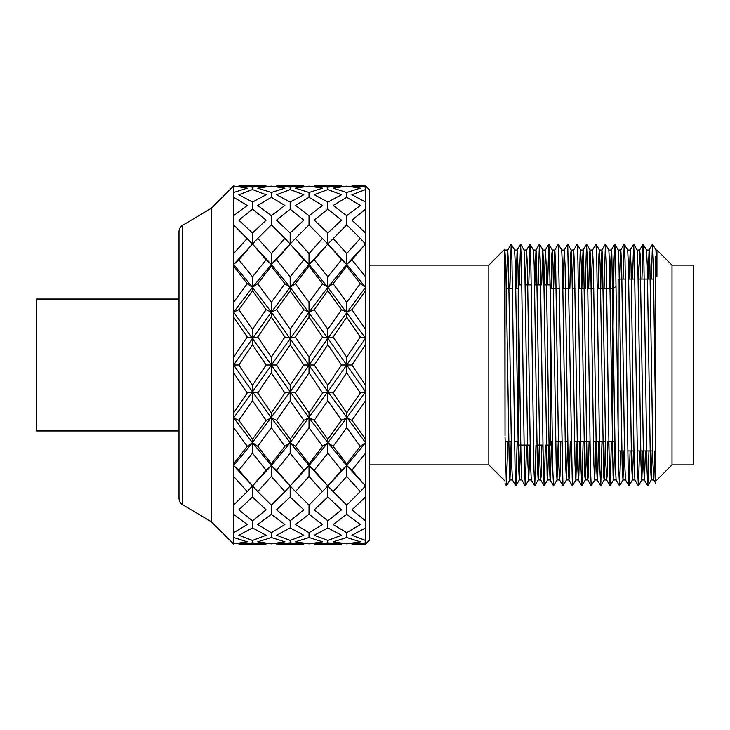 <?xml version="1.0" encoding="UTF-8"?>
<svg xmlns="http://www.w3.org/2000/svg" width="730" height="730" viewBox="0 0 730 730"><rect width="100%" height="100%" fill="white"/><g stroke="black" fill="none" stroke-linecap="round" stroke-linejoin="round"><path stroke-width="1.09" d="M672.011 464.891L672.011 265.109L693.5 265.109L693.5 464.891L672.011 464.891L655.805 481.097L655.805 435.6L653.295 260.318L652.474 244.158L651.352 279.061M290.175 232.998L303.817 220.15L290.175 209.163L276.542 220.15L290.175 232.998L290.175 244.039L295.431 238.4L309.027 253.538L309.027 264.452L314.238 259.761L327.87 276.834L327.87 287.337L333.126 283.714L346.723 302.293L346.723 312.139L351.924 309.675L365.538 290.786L365.566 544.042L351.924 544.042L365.538 542.901M365.401 344.779L365.401 329.303M252.489 202.073L266.121 194.718L252.489 189.554L238.847 194.718L252.489 202.073L252.489 209.163L238.847 220.15L252.489 232.998L252.489 244.039L257.736 238.4L271.332 253.538L271.332 264.452L276.542 259.761L290.175 276.834L290.175 287.337L295.431 283.714L309.027 302.293L309.027 312.139L314.238 309.675L327.87 329.303L327.87 338.236L333.126 336.995L346.723 357.189L346.723 365L351.924 365L365.493 344.843M351.924 365L365.538 385.23M351.924 309.675L365.538 329.266M333.126 283.714L346.723 266.176L360.31 283.714L365.401 287.237M346.723 302.293L360.31 283.714M314.238 259.761L327.87 244.039L341.512 259.761L346.723 264.452L346.723 266.176M327.87 276.834L341.512 259.761M295.431 238.4L309.027 224.876L327.87 244.039L327.87 232.998L341.512 220.15L327.87 209.163L327.87 202.073L341.512 194.718L327.87 189.554L327.87 187.108L341.512 185.958L314.238 185.958L327.87 187.108M309.027 253.538L322.614 238.4M271.332 215.697L257.736 205.468L271.332 197.292L284.919 205.468L271.332 215.697L271.332 224.876L284.919 238.4L271.332 253.538M238.847 309.675L252.489 290.75L252.489 287.337L233.637 312.139L238.847 309.675L252.489 329.303L252.489 338.236L257.736 336.995L271.332 357.189L271.332 365L276.542 365L290.175 385.267L290.175 391.764L327.87 338.236L365.511 287.41M365.401 287.182L365.401 290.586M211.362 521.767L182.673 504.768L182.673 225.232L211.362 208.232L211.362 521.767L233.637 544.042L233.637 365L238.847 365L252.489 385.267L252.489 391.764L309.027 312.139L327.87 287.337L346.723 264.452L346.723 253.538L360.31 238.4L365.401 243.875M238.847 365L252.489 344.733L252.489 338.236L247.233 336.995L233.637 357.189L233.637 365L271.332 312.139L290.175 287.337L309.027 264.452L327.87 244.039L346.723 264.452L365.511 287.273M365.401 497.002L365.401 485.924M365.401 453.211L365.401 439.25M233.637 365L252.489 391.764L252.489 400.697L238.847 420.325L233.637 417.861L252.489 391.764L257.736 393.005L271.332 412.851L271.332 417.861L276.542 420.325L290.175 439.25L290.175 442.663L295.431 446.285L309.027 463.824L309.027 465.548L314.238 470.239L327.87 485.961L346.723 465.548L351.924 470.239L365.493 453.266M351.924 470.239L365.493 485.879M365.493 520.782L351.924 509.85L365.538 497.03M365.401 527.927L365.401 520.809M271.332 537.536L257.736 541.842L271.332 543.877L284.919 541.842L271.332 537.536L271.332 532.708L284.919 524.532L271.332 514.303L271.332 505.123L284.919 491.6L271.332 476.462L271.332 465.548L276.542 470.239L290.175 453.166L303.817 470.239L290.175 485.961L295.431 491.6L309.027 476.462L309.027 465.548L327.87 442.663L333.126 446.285L346.723 427.707L346.723 417.861L341.512 420.325L327.87 400.697L327.87 391.764L322.614 393.005L309.027 372.811L309.027 365L303.817 365L290.175 385.267M252.489 542.892L266.121 544.042L238.847 544.042L252.489 542.892L252.489 540.446L266.121 535.282L252.489 527.927L252.489 520.837L266.121 509.85L252.489 497.002L252.489 485.961L266.121 470.239L252.489 453.166L252.489 442.663L290.175 391.764L295.431 393.005L309.027 372.811M290.175 527.927L276.542 535.282L290.175 540.446L303.817 535.282L290.175 527.927L290.175 520.837L303.817 509.85L290.175 497.002L290.175 485.961L309.027 465.548L303.817 470.239M309.027 514.303L295.431 524.532L309.027 532.708L322.614 524.532L309.027 514.303L309.027 505.123L327.87 485.961L333.126 491.6L346.723 476.462L360.31 491.6L365.401 486.125M327.87 497.002L314.238 509.85L327.87 520.837L341.512 509.85L327.87 497.002L327.87 485.961L341.512 470.239L346.723 465.548L365.511 442.727M290.175 542.892L303.817 544.042L276.542 544.042L290.175 542.892L290.175 540.446M309.027 537.536L295.431 541.842L309.027 543.877L322.614 541.842L309.027 537.536L309.027 532.708M327.87 527.927L314.238 535.282L327.87 540.446L341.512 535.282L327.87 527.927L327.87 520.837M333.126 491.6L346.723 505.123L346.723 514.303L333.126 524.532L346.723 532.708L346.723 537.536L360.31 541.842L346.723 543.877L333.126 541.842L346.723 537.536M346.723 514.303L360.31 524.532L346.723 532.708M365.401 400.743L365.401 385.267M295.431 393.005L309.027 412.851L309.027 417.861L314.238 420.325L327.87 439.25L327.87 442.663L346.723 417.861L351.924 420.325L365.493 400.806M351.924 420.325L365.538 439.214M333.126 336.995L346.723 317.149L360.31 336.995L346.723 357.189M276.542 365L290.175 344.733L290.175 338.236L295.431 336.995L309.027 357.189L309.027 365L314.238 365L327.87 344.733L341.512 365L327.87 385.267L327.87 391.764L365.511 338.318M314.238 365L327.87 385.267M314.238 309.675L327.87 290.75L341.512 309.675L327.87 329.303M295.431 283.714L309.027 266.176L322.614 283.714L309.027 302.293M276.542 259.761L290.175 244.039L303.817 259.761L290.175 276.834M257.736 238.4L271.332 224.876M252.489 209.163L266.121 220.15L252.489 232.998M365.401 338.382L365.401 344.898M365.401 338.2L360.31 336.995M346.723 317.149L346.723 312.139L341.512 309.675M327.87 290.75L327.87 287.337L322.614 283.714M309.027 266.176L309.027 264.452L303.817 259.761M238.847 259.761L252.489 244.039L233.637 264.452L238.847 259.761L252.489 276.834L252.489 287.337L271.332 264.452L290.175 244.039L284.919 238.4M346.723 505.123L360.31 491.6M365.493 540.428L351.924 535.282L365.538 527.936M365.401 542.892L365.401 540.437M327.87 542.892L341.512 544.042L314.238 544.042L327.87 542.892L327.87 540.446M238.847 420.325L252.489 439.25L252.489 442.663L257.736 446.285L271.332 463.824L271.332 465.548L290.175 442.663L327.87 391.764L333.126 393.005L346.723 372.811L360.31 393.005L346.723 412.851L346.723 417.861L365.511 391.837M333.126 393.005L346.723 412.851M309.027 412.851L322.614 393.005M314.238 420.325L327.87 400.697M327.87 439.25L341.512 420.325M295.431 336.995L309.027 317.149L322.614 336.995L309.027 357.189M257.736 336.995L271.332 317.149L271.332 312.139L276.542 309.675L290.175 290.75L303.817 309.675L290.175 329.303L290.175 338.236L284.919 336.995L271.332 357.189M276.542 309.675L290.175 329.303M233.637 264.452L252.489 287.337L257.736 283.714L271.332 266.176L284.919 283.714L271.332 302.293L271.332 312.139L266.121 309.675L252.489 329.303M257.736 283.714L271.332 302.293M233.637 357.189L233.637 224.876L252.489 244.039L266.121 259.761L252.489 276.834M233.637 302.293L247.233 283.714L252.489 287.337L271.332 312.139L327.87 391.764L365.511 442.59M346.723 427.707L360.31 446.285L346.723 463.824L346.723 465.548L365.511 485.906M333.126 446.285L346.723 463.824M276.542 420.325L290.175 400.697L303.817 420.325L290.175 439.25M295.431 446.285L309.027 427.707L322.614 446.285L309.027 463.824M290.175 344.733L303.817 365M271.332 317.149L284.919 336.995M252.489 290.75L266.121 309.675M346.723 476.462L346.723 465.548L327.87 442.663L322.614 446.285M314.238 470.239L327.87 453.166L327.87 442.663L309.027 417.861L303.817 420.325M309.027 427.707L309.027 417.861L290.175 391.764L284.919 393.005L271.332 412.851M290.175 400.697L290.175 391.764L271.332 365L266.121 365L252.489 385.267M257.736 393.005L271.332 372.811L271.332 365L233.637 312.139M327.87 453.166L341.512 470.239M257.736 446.285L271.332 427.707L284.919 446.285L271.332 463.824M276.542 470.239L290.175 485.961L284.919 491.6M271.332 372.811L284.919 393.005M252.489 344.733L266.121 365M290.175 453.166L290.175 442.663L284.919 446.285M252.489 439.25L266.121 420.325L271.332 417.861L290.175 442.663L309.027 465.548L327.87 485.961M271.332 427.707L271.332 417.861L252.489 391.764L247.233 393.005L233.637 412.851M309.027 476.462L322.614 491.6M295.431 491.6L309.027 505.123M233.637 417.861L252.489 442.663L233.637 465.548L238.847 470.239L252.489 453.166M238.847 470.239L257.736 491.6L271.332 476.462M257.736 491.6L271.332 505.123M252.489 400.697L266.121 420.325M290.175 520.837L276.542 509.85L290.175 497.002M233.637 465.548L252.489 485.961L271.332 465.548L266.121 470.239M233.637 463.824L247.233 446.285L252.489 442.663L271.332 465.548L290.175 485.961M233.637 476.462L247.233 491.6L233.637 505.123M252.489 520.837L238.847 509.85L252.489 497.002M271.332 532.708L257.736 524.532L271.332 514.303M252.489 485.961L247.233 491.6M252.489 540.446L238.847 535.282L252.489 527.927M233.637 514.303L247.233 524.532L233.637 532.708M233.637 537.536L247.233 541.842L233.637 543.877M257.736 188.157L271.332 186.123L284.919 188.157L271.332 192.464L257.736 188.157M233.637 224.876L233.637 192.464L247.233 188.157L233.637 185.958L211.362 208.232M233.637 192.464L233.637 186.123M252.489 189.554L252.489 187.108L266.121 185.958L238.847 185.958L252.489 187.108M276.542 185.958L290.175 187.108L303.817 185.958L276.542 185.958M233.637 197.292L247.233 205.468L233.637 215.697M271.332 197.292L271.332 192.464M290.175 209.163L290.175 202.073L276.542 194.718L290.175 189.554L290.175 187.108M295.431 188.157L309.027 186.123L322.614 188.157L309.027 192.464L295.431 188.157M290.175 202.073L303.817 194.718L290.175 189.554M233.637 253.538L247.233 238.4M309.027 224.876L309.027 215.697L322.614 205.468L309.027 197.292L309.027 192.464M309.027 197.292L295.431 205.468L309.027 215.697M327.87 189.554L314.238 194.718L327.87 202.073M327.87 244.039L346.723 224.876L346.723 215.697L333.126 205.468L346.723 197.292L346.723 192.464L360.31 188.157L346.723 186.123L333.126 188.157L346.723 192.464M365.401 187.181L365.401 189.599M365.566 544.042L369.334 540.273L369.334 189.727L365.566 185.958L351.924 185.958L365.493 187.09M351.924 185.958L354.634 186.004M356.952 186.114L360.83 186.451M365.401 189.554L365.401 187.099M365.566 185.958L365.566 290.75M233.637 266.176L247.233 283.714M327.87 209.163L314.238 220.15L327.87 232.998M365.401 202.1L365.401 209.282M365.538 189.554L351.924 194.718L365.493 202.028M346.723 197.292L360.31 205.468L346.723 215.697M365.401 209.163L365.401 202.055M233.637 317.149L247.233 336.995M333.126 238.4L346.723 253.538M365.401 232.961L365.401 244.039L365.401 232.961M365.538 209.181L351.924 220.15L365.493 232.916M346.723 224.876L360.31 238.4M233.637 372.811L247.233 393.005M365.401 276.743L365.401 287.118M365.493 276.734L351.924 259.761L346.723 264.452L365.511 244.094M351.924 259.761L365.538 244.066M365.401 290.75L365.401 276.789M233.637 427.707L247.233 446.285M182.673 504.768C180.301 503.262 179.069 501.099 178.978 498.289L178.978 231.711C179.069 228.901 180.301 226.738 182.673 225.232M618.374 450.939L624.46 450.939M627.791 450.939L633.886 450.939M637.217 450.939L652.739 450.939M618.109 435.6L618.109 279.061M655.805 436.96L655.805 256.011L656.936 276.205L655.96 250.071L652.547 244.158M648.952 450.939L647.829 485.842L647.008 469.682L643.869 260.318L643.048 244.158L641.926 279.061M639.526 450.939L638.412 485.842L637.591 469.682L634.443 260.318L633.622 244.158L632.508 279.061M630.109 450.939L628.986 485.842L628.165 469.682L625.026 260.318L624.205 244.158L623.082 279.061M620.683 450.939L619.56 485.842L618.739 469.682L615.6 260.318L614.852 244.158L614.03 260.318L612.461 365L612.461 288.669L597.286 288.669M611.421 441.331L610.134 485.842L609.322 469.682L606.174 260.318L605.426 244.158L604.075 288.669M602.004 441.331L600.717 485.842L599.896 469.682L596.757 260.318L595.999 244.158L592.523 250.071L591.3 288.669M595.917 441.331L594.704 479.929L591.218 485.842L590.47 469.682L587.331 260.318L586.509 244.158L585.223 288.669M583.151 441.331L581.865 485.842L581.043 469.682L577.904 260.318L577.156 244.158L573.67 250.071L572.457 288.669M577.074 441.331L575.861 479.929L572.375 485.842L567.73 244.158L564.254 250.071L563.031 288.669M567.648 441.331L566.434 479.929L562.949 485.842L558.313 244.158L554.827 250.071L553.614 288.669M558.231 441.331L557.008 479.929L553.532 485.842L552.774 469.682L549.635 260.318L548.814 244.158L547.591 284.901M545.392 445.099L544.178 485.842L543.357 469.682L540.209 260.318L539.388 244.158L538.174 284.901M535.975 445.099L534.752 485.842L533.931 469.682L530.792 260.318L529.971 244.158L528.748 284.901M526.549 445.099L525.326 485.842L524.505 469.682L521.366 260.318L520.545 244.158L519.322 284.901M517.187 441.331L515.9 485.842L515.088 469.682L511.94 260.318L511.192 244.158L509.832 288.669M507.77 441.331L506.41 485.842L505.032 436.96M505.032 256.011L505.032 435.6L504.713 249.295M652.282 450.939L651.242 479.929L650.421 464.563L647.282 265.437L646.497 250.034L649.098 250.034L648.021 279.061M642.856 450.939L641.816 479.929L640.995 464.563L637.856 265.437L637.108 250.071L633.695 244.158M633.439 450.939L632.399 479.929L631.578 464.563L628.43 265.437L627.681 250.071L624.278 244.158M624.013 450.939L622.973 479.929L622.152 464.563L619.013 265.437L618.228 250.034L620.828 250.034L619.752 279.061M614.742 442.672L613.547 479.929L613.1 475.914L609.587 265.437L608.838 250.071L605.426 244.158M605.343 441.331L604.878 464.563L604.13 479.929L603.673 475.914L600.16 265.437L599.412 250.071L598.965 254.095L598.125 288.669M594.704 479.929L593.882 464.563L590.743 265.437L589.995 250.071L589.539 254.095L588.699 288.669M586.5 441.331L586.026 464.563L585.277 479.929L584.83 475.914L581.317 265.437L580.569 250.071L580.122 254.095L579.273 288.669M575.861 479.929L575.03 464.563L571.891 265.437L571.143 250.071L570.696 254.095L569.856 288.669M566.434 479.929L565.613 464.563L562.465 265.437L561.68 250.034L564.254 250.071M557.008 479.929L556.187 464.563L553.048 265.437L552.3 250.071L551.843 254.095L551.004 288.669M548.732 445.099L547.582 479.929L547.135 475.914L543.622 265.437L542.837 250.034L541.651 284.901M539.315 445.099L538.165 479.929L537.344 464.563L534.196 265.437L533.447 250.071L530.035 244.158M529.889 445.099L528.739 479.929L527.918 464.563L524.779 265.437L524.03 250.071L520.618 244.158M520.463 445.099L519.313 479.929L518.492 464.563L515.353 265.437L514.604 250.071L511.192 244.158M511.109 441.331L510.644 464.563L509.896 479.929L509.44 475.914L505.927 265.437L504.895 251.521M654.883 450.939L653.806 479.966L651.206 479.966M655.805 483.452L653.77 479.929L653.021 464.563L649.883 265.437L649.098 250.034M645.466 450.939L644.389 479.966L643.605 464.563L640.091 254.086L639.635 250.071L638.595 279.061M638.339 485.842L634.927 479.929L634.178 464.563L631.039 265.437L630.218 250.071L629.178 279.061M628.913 485.842L625.5 479.929L624.752 464.563L621.613 265.437L620.828 250.034M619.487 485.842L616.083 479.929L615.335 464.563L611.822 254.086L611.366 250.071L610.618 265.437L610.152 288.669M607.944 441.331L607.105 475.905L606.694 479.966L604.093 479.966M610.07 485.842L606.657 479.929L605.909 464.563L602.396 254.086L601.94 250.071L601.192 265.437L600.726 288.669M598.527 441.331L597.678 475.914L597.231 479.929L596.483 464.563L593.344 265.437L592.523 250.071M589.101 441.331L588.261 475.914L587.805 479.929L587.057 464.563L583.544 254.086L583.097 250.071L582.348 265.437L581.883 288.669M579.675 441.331L578.835 475.914L578.388 479.929L577.64 464.563L574.492 265.437L573.67 250.071M570.258 441.331L569.409 475.914L568.962 479.929L568.214 464.563L565.075 265.437L564.29 250.034M560.832 441.331L559.992 475.914L559.536 479.929L558.788 464.563L555.649 265.437L554.827 250.071M551.405 441.331L550.566 475.914L550.119 479.929L549.371 464.563L546.222 265.437L545.401 250.071L544.252 284.901M541.915 445.099L541.14 475.914L540.693 479.929L539.945 464.563L536.431 254.095L535.984 250.071L534.834 284.901M528.702 479.966L531.303 479.966L530.518 464.563L527.379 265.437L526.558 250.071L525.408 284.901M519.276 479.966L521.886 479.966L521.092 464.563L517.953 265.437L517.132 250.071L515.918 288.669M509.859 479.966L512.46 479.966L511.675 464.563L508.536 265.437L507.706 250.071L506.492 288.669M656.936 276.205L656.936 250.034L655.932 250.034M365.401 442.763L360.31 446.285M365.401 439.469L365.401 453.257M365.401 391.8L360.31 393.005M365.401 391.855L365.401 400.825M365.401 391.992L365.401 385.504M346.723 372.811L346.723 365L341.512 365M365.401 338.464L365.401 329.54M327.87 344.733L327.87 338.236L322.614 336.995M309.027 317.149L309.027 312.139L303.817 309.675M290.175 290.75L290.175 287.337L284.919 283.714M271.332 266.176L271.332 264.452L266.121 259.761M365.401 540.401L365.401 543.001M365.401 520.718L365.401 527.982M252.489 244.039L271.332 264.452L290.175 287.337L327.87 338.236L365.511 391.681M290.175 244.039L309.027 264.452L327.87 287.337L365.511 338.163M369.334 265.109L488.826 265.109L488.826 464.891L369.334 464.891M608.784 441.331L612.461 441.331L612.461 365M546.359 445.099L550.265 445.099L550.265 284.901M530.117 445.099L518.227 445.099L518.227 284.901L521.841 284.901M178.978 299.035L36.5 299.035L36.5 430.965L178.978 430.965M619.305 279.061L625.391 279.061M628.722 279.061L634.817 279.061M638.148 279.061L653.66 279.061M612.461 440.391L614.888 442.818M612.461 289.609L616.093 285.977M647.829 485.842L651.242 479.929M643.121 244.158L646.534 250.071M638.412 485.842L641.816 479.929M628.986 485.842L632.399 479.929M619.56 485.842L622.973 479.929M614.852 244.158L618.264 250.071M610.134 485.842L613.547 479.929M600.717 485.842L604.13 479.929M595.999 244.158L599.412 250.071M586.582 244.158L589.995 250.071M581.865 485.842L585.277 479.929M577.156 244.158L580.569 250.071M567.73 244.158L571.143 250.071M558.313 244.158L561.726 250.071M548.887 244.158L552.3 250.071M544.178 485.842L547.582 479.929M539.461 244.158L542.874 250.071M534.752 485.842L538.165 479.929M525.326 485.842L528.739 479.929M515.9 485.842L519.313 479.929M506.483 485.842L509.896 479.929M504.731 249.286L505.178 250.071M652.474 244.158L649.061 250.071M647.765 485.842L644.353 479.929M643.048 244.158L639.635 250.071M633.622 244.158L630.218 250.071M624.205 244.158L620.792 250.071M614.779 244.158L611.366 250.071M605.352 244.158L601.94 250.071M600.644 485.842L597.231 479.929M591.218 485.842L587.805 479.929M586.509 244.158L583.097 250.071M581.801 485.842L578.388 479.929M572.375 485.842L568.962 479.929M562.949 485.842L559.536 479.929M553.532 485.842L550.119 479.929M548.814 244.158L545.401 250.071M544.106 485.842L540.693 479.929M539.388 244.158L535.984 250.071M534.679 485.842L531.267 479.929M529.971 244.158L526.558 250.071M525.253 485.842L521.841 479.929M520.545 244.158L517.132 250.071M515.836 485.842L512.423 479.929M511.119 244.158L507.706 250.071M506.41 485.842L505.032 483.452M639.672 250.034L637.089 250.034M630.255 250.034L627.663 250.034M611.402 250.034L608.82 250.034M601.985 250.034L599.394 250.034M592.559 250.034L589.959 250.034M583.133 250.034L580.533 250.034M573.707 250.034L571.106 250.034M554.864 250.034L552.263 250.034M545.438 250.034L542.837 250.034M536.021 250.034L533.429 250.034M526.595 250.034L524.012 250.034M517.168 250.034L514.586 250.034M507.742 250.034L505.16 250.034M644.389 479.966L641.779 479.966M634.963 479.966L632.362 479.966M625.519 479.966L622.936 479.966M616.102 479.966L613.51 479.966M597.268 479.966L594.667 479.966M587.842 479.966L585.241 479.966M578.425 479.966L575.815 479.966M568.998 479.966L566.398 479.966M559.572 479.966L556.972 479.966M550.155 479.966L547.546 479.966M540.729 479.966L538.129 479.966M488.826 464.891L505.032 481.097M488.826 265.109L504.695 249.24M672.011 265.109L656.936 250.034M550.265 441.331L552.245 441.331M555.722 441.331L561.662 441.331M565.139 441.331L567.748 441.331M574.565 441.331L589.931 441.331M593.408 441.331L605.435 441.331M550.265 288.669L559.591 288.669M562.939 288.669L569.017 288.669M572.366 288.669L574.966 288.669M578.443 288.669L584.392 288.669M587.869 288.669L593.809 288.669M505.123 441.331L511.201 441.331M514.55 441.331L518.227 441.331M506.401 288.669L512.478 288.669M515.818 288.669L518.227 288.669M550.11 284.901L544.023 284.901M540.684 284.901L534.597 284.901M531.258 284.901L525.18 284.901M542.883 445.099L536.942 445.099"/></g></svg>

